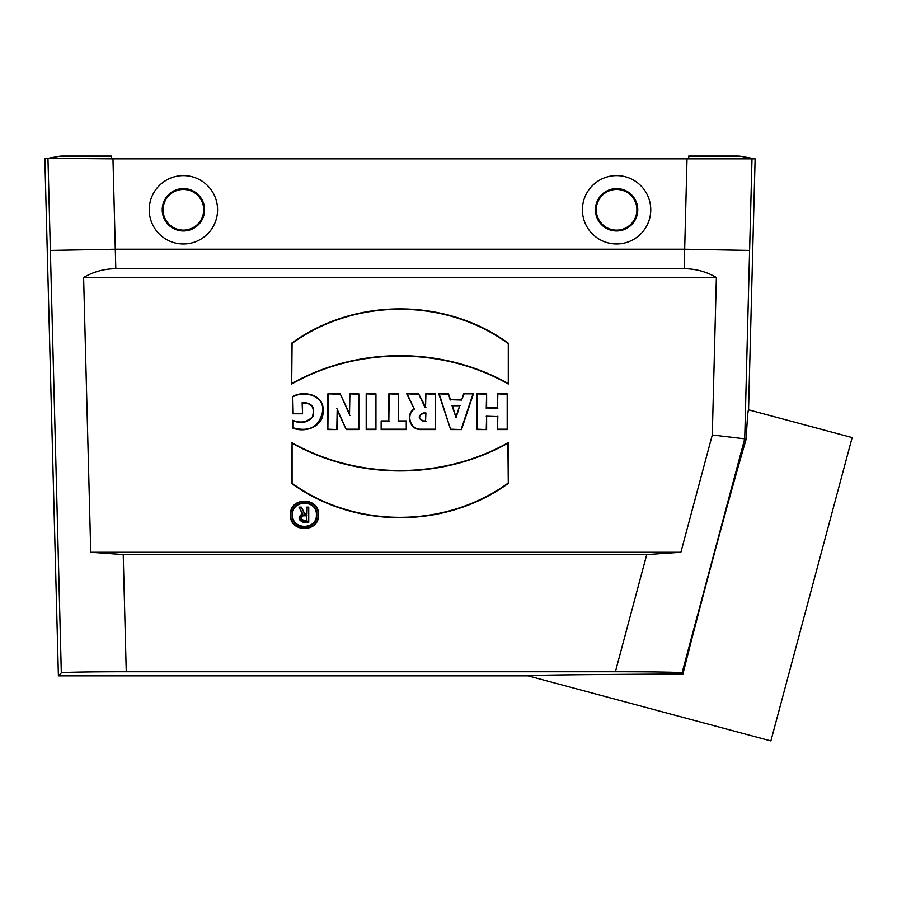 <?xml version="1.0" encoding="UTF-8"?>
<svg xmlns="http://www.w3.org/2000/svg" width="897" height="897" viewBox="0 0 897 897"><rect width="100%" height="100%" fill="white"/><g stroke="black" fill="none" stroke-linecap="round" stroke-linejoin="round"><path stroke-width="1.35" d="M183.392 188.605A21.18 21.18 0 0 1 201.735 220.37A21.18 21.18 0 0 1 165.059 220.37A21.18 21.18 0 0 1 183.392 188.605M183.392 189.458A20.328 20.328 0 0 1 203.72 209.786A20.328 20.328 0 0 1 183.392 230.114A20.328 20.328 0 0 1 163.063 209.786A20.328 20.328 0 0 1 183.392 189.458M616.575 188.605A21.18 21.18 0 0 1 634.919 220.37A21.18 21.18 0 0 1 598.243 220.37A21.18 21.18 0 0 1 616.575 188.605M616.575 189.458A20.328 20.328 0 0 1 636.904 209.786A20.328 20.328 0 0 1 616.575 230.114A20.328 20.328 0 0 1 596.247 209.786A20.328 20.328 0 0 1 616.575 189.458M687.012 158.859L112.966 158.859L115.803 268.696L684.164 268.696L687.012 158.859L755.117 158.847L748.547 409.817L852.15 437.579L770.871 740.933L528.131 675.889L58.395 675.889L61.321 672.885C61.209 672.279 91.931 671.752 126.253 671.763L615.376 671.763C650.807 671.752 682.325 672.279 682.068 672.873L682.942 674.028C579.316 674.555 527.716 675.172 528.131 675.889M292.77 420.278C300.54 423.429 307.066 422.296 312.358 416.87C315.06 407.653 311.775 403.011 302.524 402.955L302.524 413.786L292.77 413.786L292.77 396.452C304.24 389.96 324.624 395.005 323.088 411.073C323.828 426.725 305.294 433.195 292.77 428.071L293.151 420.771C301.269 423.989 307.862 422.577 312.93 416.522C315.273 407.003 311.674 402.372 302.143 402.652L302.524 402.955M508.285 384.017L508.285 343.159C445.473 297.468 354.494 297.468 291.693 343.159L291.693 384.017C357.578 346.735 442.389 346.735 508.285 384.017L508.285 343.159M318.547 514.822C319.399 496.669 289.54 496.669 290.393 514.822C289.54 532.975 319.399 532.975 318.547 514.822L318.547 514.822M473.414 393.839L463.659 393.839L461.72 399.692L450.451 399.692L448.5 393.839L438.756 393.839L450.664 429.573L461.495 429.573L473.414 393.839L463.659 393.839M507.197 429.573L507.197 393.839L497.454 393.839L497.454 407.922L486.623 407.922L486.623 393.839L476.879 393.839L476.879 429.573L486.623 429.573L486.623 416.578L497.454 416.578L497.454 429.573L507.197 429.573L507.197 393.839M716.367 277.498L712.285 434.978L680.879 552.283L90.732 552.283L83.612 277.498L716.367 277.498L714.931 276.668C705.401 271.41 695.141 268.752 684.164 268.696M435.292 429.573L435.292 393.839L425.548 393.839L425.548 406.834L418.607 393.839L406.7 393.839L414.167 408.785C405.085 414.605 409.951 430.022 420.727 429.573L435.292 429.573L435.292 393.839M406.263 429.573L406.263 420.917L398.582 420.917L398.582 393.839L388.827 393.839L388.827 420.917L381.147 420.917L381.147 429.573L406.263 429.573L406.263 420.917M375.944 429.573L375.944 393.839L366.2 393.839L366.2 429.573L375.944 429.573L375.944 393.839M358.834 429.573L358.834 393.839L349.516 393.839L349.516 413.797L340.21 393.839L327.865 393.839L327.865 429.573L337.171 429.573L337.171 410.086L346.276 429.573L358.834 429.573L358.834 393.839M291.693 442.569C357.578 479.861 442.389 479.861 508.285 442.569L508.285 483.427C445.473 529.118 354.494 529.118 291.693 483.427L292.074 443.208C358.295 480.254 441.986 480.086 507.904 443.208L508.285 442.569M316.383 514.822C317.101 499.472 291.839 499.472 292.557 514.822C291.839 530.183 317.101 530.183 316.383 514.822L316.383 514.822M306.572 507.141L308.736 507.141L308.736 522.301L303.321 522.301C298.073 520.036 297.737 517.188 302.3 513.757L298.993 507.141L301.414 507.141L304.655 513.633L306.572 513.633L306.572 507.141L308.736 507.141M748.547 409.817C747.963 409.951 747.179 419.695 746.203 439.048C731.055 490.177 698.124 612.494 682.942 674.028M111.262 156.067L62.106 156.067A17.323 17.323 0 0 0 59.101 156.336L44.85 158.847L58.395 675.889M90.732 552.283L123.214 554.593L646.737 554.593L680.879 552.283M115.803 268.696C104.826 268.752 94.577 271.41 85.036 276.668L83.612 277.498M684.646 249.209L115.332 249.209L50.367 250.409L47.956 158.309L112.966 158.859M712.285 434.978L744.712 438.824L682.068 672.873M684.669 249.209L749.6 250.409L744.723 438.824L746.203 439.048M183.392 175.61A34.176 34.176 0 0 1 212.993 226.874A34.176 34.176 0 0 1 153.802 226.874A34.176 34.176 0 0 1 183.392 175.61M616.575 175.61A34.176 34.176 0 0 1 646.165 226.874A34.176 34.176 0 0 1 586.986 226.874A34.176 34.176 0 0 1 616.575 175.61M506.816 394.22L497.454 393.839M497.835 394.22L497.454 407.922M497.835 408.292L486.623 407.922M486.241 408.292L486.623 393.839M486.241 394.22L476.879 393.839M477.26 394.22L476.879 429.573M477.26 429.192L486.623 429.573M486.241 429.192L486.623 416.578M486.241 416.197L497.454 416.578M497.835 416.197L497.454 429.573M497.835 429.192L506.816 429.192M456.08 416.578L459.69 405.758L452.469 405.758L456.08 417.778L459.69 405.758M460.217 405.377L452.469 405.758M451.942 405.377L456.08 417.778M463.94 394.22L461.72 399.692M461.989 400.062L450.451 399.692M450.182 400.062L448.5 393.839M448.231 394.22L438.756 393.839M439.283 394.22L450.664 429.573M450.944 429.192L461.495 429.573M461.226 429.192L472.887 394.22M425.548 413.338L425.548 420.917L423.272 420.917C418.394 418.383 418.394 415.86 423.272 413.338L425.918 412.956L425.548 420.917M425.918 421.287L423.272 421.287C417.924 418.518 417.924 415.737 423.272 412.956L425.918 412.956M434.91 394.22L425.548 393.839M425.918 394.22L425.548 406.834M425.918 407.216L425.111 406.834M424.875 407.216L418.607 393.839M418.383 394.22L406.7 393.839M407.316 394.22L414.167 408.785M414.661 408.909C405.601 414.268 410.142 429.685 420.727 429.192L434.91 429.192M405.893 421.287L398.582 420.917M398.201 421.287L398.582 393.839M398.201 394.22L388.827 393.839M389.208 394.22L388.827 420.917M389.208 421.287L381.147 420.917M381.517 421.287L381.147 429.573M381.517 429.192L405.893 429.192M375.563 394.22L366.2 393.839M366.581 394.22L366.2 429.573M366.581 429.192L375.563 429.192M358.452 394.22L349.516 393.839M349.897 394.22L349.516 413.797M349.897 415.502L340.21 393.839M339.963 394.22L327.865 393.839M328.235 394.22L327.865 429.573M328.235 429.192L337.171 429.573M336.801 429.192L337.171 410.086M336.801 408.37L346.276 429.573M346.511 429.192L358.452 429.192M507.904 443.208L508.285 483.427M507.904 483.236C445.058 528.703 354.797 528.703 292.074 483.236L291.693 483.427M292.074 483.236L292.074 443.208M318.166 514.822C319.018 498.127 291.861 496.613 290.852 513.308C288.027 531.742 318.906 533.513 318.166 514.822M316.764 514.822C317.527 499.831 293.14 498.485 292.254 513.476C289.731 530.004 317.426 531.585 316.764 514.822M507.904 343.36C445.058 297.882 354.797 297.882 292.074 343.36L291.693 343.159M292.074 343.36L291.693 384.017M292.074 383.378C358.295 346.332 441.986 346.5 507.904 383.378M302.143 402.652L302.524 413.786M302.143 413.405L292.77 413.786M293.151 413.405L292.77 396.452M293.151 396.676C304.386 390.498 324.221 395.364 322.707 411.061C319.366 426.725 309.51 432.298 293.151 427.791L292.77 428.071M293.151 427.791L293.151 420.771M306.572 520.125L306.572 515.797L303.321 515.797C300.529 517.244 300.529 518.69 303.321 520.125L306.953 520.507L306.572 515.797M306.953 515.416L303.321 515.416C300.103 517.109 300.103 518.814 303.321 520.507L306.953 520.507M308.355 507.511L308.736 522.301M308.355 521.919L303.321 521.919C298.387 519.587 298.23 516.952 302.85 514.015L302.3 513.757M302.85 514.015L298.993 507.141M299.598 507.511L301.414 507.141M301.179 507.511L304.655 513.633M304.431 514.015L306.572 513.633M306.953 514.015L306.953 507.511M734.856 156.336A17.323 17.323 0 0 1 740.877 156.336A17.323 17.323 0 0 0 737.872 156.067L688.717 156.067L737.872 156.067M62.106 156.067A17.323 17.323 0 0 0 59.101 156.336L111.262 156.336L111.262 158.859M752.056 158.309L740.877 156.336L688.717 156.336L688.717 158.859M615.376 671.763L646.737 554.593M123.214 554.593L126.253 671.763M61.321 672.885L50.367 250.409M752.011 158.309L749.6 250.409"/></g></svg>
